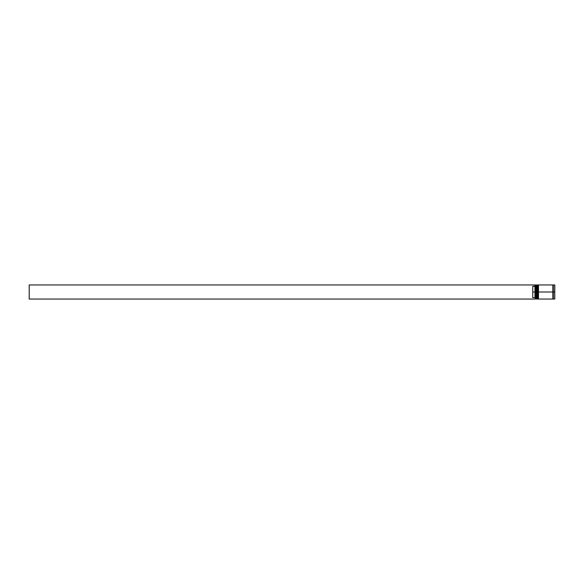 <?xml version="1.0" encoding="UTF-8"?>
<svg xmlns="http://www.w3.org/2000/svg" width="584" height="584" viewBox="0 0 584 584"><rect width="100%" height="100%" fill="white"/><g stroke="black" fill="none" stroke-linecap="round" stroke-linejoin="round"><path stroke-width="0.88" d="M536.543 292L536.813 299.052L536.813 292L536.28 292L536.28 299.052L536.28 292L535.397 292L535.397 298.95L535.397 285.05L535.397 292L534.959 292L534.959 286.372L532.754 286.372L532.754 292L535.484 292L535.484 299.052L535.484 292L536.28 292L536.28 284.948L536.9 299.052L536.813 284.948L536.543 292M537.163 298.789L536.813 284.948M536.9 292L536.9 284.948L536.9 292M537.871 292L538.134 299.052L538.134 292L537.601 292L537.601 299.052L537.601 292L537.163 292L537.163 299.052L537.601 284.948L538.222 299.052L538.134 284.948L537.871 292M538.485 298.789L538.134 284.948M538.222 292L538.222 284.948L538.222 292M553.077 292L553.077 298.789L553.077 285.211L553.077 292L538.485 292L538.485 299.052L538.485 292L553.077 292L553.077 285.211L553.077 292M554.712 284.948L554.712 299.052L554.712 292L553.303 292L553.303 299.052L553.303 292L554.712 292L554.712 284.948L553.303 284.948L553.303 292L553.303 284.948M552.858 284.948L552.858 299.052L552.858 284.948L538.485 284.948L538.485 292L538.485 284.948M554.712 299.052L554.712 284.948L554.8 298.964L553.303 299.052M535.397 285.934L534.959 286.372L534.959 297.628L535.397 298.066L534.959 297.628L534.959 292L532.754 292L532.754 297.628L534.959 297.628L532.754 297.628L532.754 286.372L535.397 285.934M537.163 284.948L537.163 292L537.163 284.948L537.871 285.211M536.543 285.211L535.484 284.948L535.484 292L535.397 285.036M535.397 299.052L29.2 299.052L29.2 284.948L535.397 284.948L29.2 284.948L29.2 299.052L535.397 299.052M554.8 292L554.8 285.036L554.8 292M552.858 299.008L553.303 299.008M552.858 284.992L553.303 284.992M535.397 298.964L536.543 298.789M537.163 299.052L537.871 298.789M552.858 299.052L538.485 299.052"/></g></svg>
